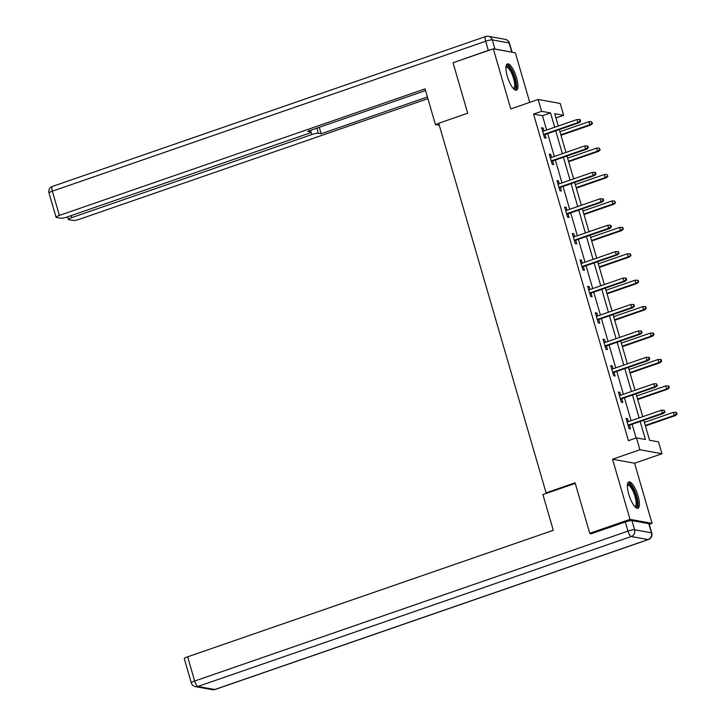 <?xml version="1.0" encoding="UTF-8"?>
<svg xmlns="http://www.w3.org/2000/svg" width="726" height="726" viewBox="0 0 726 726"><rect width="100%" height="100%" fill="white"/><g stroke="black" fill="none" stroke-linecap="round" stroke-linejoin="round"><path stroke-width="1.09" d="M638.045 495.94A13.93 4.174 70.9 0 0 628.843 481.928A13.93 4.174 70.9 0 0 628.761 494.261A13.93 4.174 70.9 0 0 637.963 508.273A13.93 4.174 70.9 0 0 638.045 495.94M516.594 77.9A13.93 4.174 70.9 0 0 507.392 63.888A13.93 4.174 70.9 0 0 507.311 76.221A13.93 4.174 70.9 0 0 516.504 90.233A13.93 4.174 70.9 0 0 516.594 77.9M643.762 420.245L649.579 440.265L658.518 441.889L661.958 453.75L639.933 449.748L636.484 437.896L645.414 439.511L640.178 421.488M649.253 524.317L652.048 523.355L634.578 463.224L661.958 453.75M529.744 102.375L515.342 52.807L493.308 48.805L510.777 108.936L538.166 99.462L560.191 103.455L563.639 115.316L554.709 113.701L558.285 126.015M555.953 117.975L563.639 115.316M591.608 533.628L589.748 533.292L630.014 519.353L652.048 523.355M589.748 533.292L575.083 482.817L546.088 492.845L438.704 123.248L467.698 113.22L453.033 62.745L493.308 48.805M546.088 492.845L547.241 493.054M546.642 130.045L542.485 115.724L533.556 114.109L628.426 440.682L636.484 437.896M636.121 438.023L632.119 424.274M631.085 420.708L624.451 397.848M623.416 394.282L616.773 371.422M615.739 367.864L609.096 344.995M608.061 341.438L601.418 318.578M600.384 315.011L593.741 292.151M592.706 288.585L586.063 265.725M585.029 262.168L578.386 239.308M577.351 235.741L570.709 212.881M569.674 209.315L563.031 186.455M561.997 182.898L555.354 160.029M554.319 156.471L547.676 133.611M543.955 130.979L543.093 128.03L541.605 127.767L544.564 137.922L546.052 138.194L544.99 134.537M551.633 157.397L550.771 154.456L549.283 154.184L552.241 164.348L553.729 164.62L552.668 160.963M559.31 183.823L558.448 180.883L556.96 180.611L559.918 190.775L561.407 191.047L560.345 187.39M566.979 210.25L566.126 207.309L564.637 207.037L567.596 217.201L569.084 217.464L568.022 213.807M574.656 236.676L573.803 233.727L572.315 233.454L575.264 243.618L576.762 243.891L575.691 240.233M582.334 263.093L581.481 260.153L579.992 259.881L582.942 270.045L584.43 270.317L583.368 266.66M590.011 289.52L589.158 286.579L587.67 286.307L590.619 296.471L592.107 296.743L591.046 293.086M597.689 315.946L596.836 312.997L595.347 312.734L598.297 322.898L599.785 323.161L598.723 319.504M605.366 342.373L604.513 339.423L603.025 339.151L605.974 349.315L607.462 349.587L606.401 345.93M613.043 368.79L612.19 365.85L610.702 365.577L613.652 375.741L615.14 376.014L614.078 372.356M620.721 395.216L619.868 392.276L618.38 392.004L621.329 402.168L622.817 402.431L621.755 398.783M628.398 421.643L627.545 418.693L626.057 418.43L629.006 428.585L630.495 428.857L629.433 425.2M634.578 463.224L612.544 459.222L630.014 519.353M612.544 459.222L639.933 449.748M533.556 114.109L541.605 111.323L538.166 99.462M559.319 129.582L565.962 152.442M566.997 156.008L573.64 178.868M574.674 182.426L581.317 205.286M582.352 208.852L588.995 231.712M590.029 235.278L596.672 258.138M597.707 261.696L604.35 284.565M605.384 288.122L612.027 310.982M613.062 314.549L619.695 337.409M620.739 340.975L627.373 363.835M628.407 367.392L635.05 390.252M636.085 393.819L642.728 416.679M554.7 127.259L550.535 112.938L541.605 111.323M639.143 417.922L632.5 395.062M631.466 391.495L624.823 368.636M623.788 365.078L617.145 342.209M616.111 338.652L609.468 315.792M608.433 312.225L601.79 289.365M600.756 285.799L594.113 262.939M593.078 259.382L586.436 236.513M585.401 232.955L578.767 210.095M577.724 206.529L571.09 183.669M570.055 180.102L563.412 157.243M562.378 153.685L555.735 130.825M542.485 115.724L550.535 112.938M541.814 128.475L543.093 128.03M549.491 154.901L550.771 154.456M557.169 181.328L558.448 180.883M564.846 207.745L566.126 207.309M572.524 234.171L573.803 233.727M580.201 260.598L581.481 260.153M587.878 287.024L589.158 286.579M595.556 313.441L596.836 312.997M603.233 339.868L604.513 339.423M610.911 366.294L612.19 365.85M618.588 392.712L619.868 392.276M626.266 419.138L627.545 418.693M543.71 134.982L578.994 122.776L577.914 122.576L543.556 134.473M580.056 121.224L580.646 121.333L580.156 119.636L579.557 119.527L580.056 121.224L577.914 122.576L577.034 119.527L542.667 131.424M578.994 122.776L580.646 121.333M579.557 119.527L577.034 119.527M592.561 123.493L591.472 121.687L591.962 123.384L592.561 123.493L590.9 124.936L589.83 124.736L588.94 121.687L559.946 131.724M591.962 123.384L589.83 124.736L560.826 134.773M590.9 124.936L560.98 135.29M588.94 121.687L591.472 121.687M505.977 66.792A12.061 3.612 -109.1 0 1 512.483 72.418A12.061 3.612 -109.1 0 1 515.841 84.28A12.061 3.612 -109.1 0 1 513.609 88.826M513.209 88.391A11.162 3.34 70.9 0 0 513.509 88.336A11.162 3.34 70.9 0 0 511.54 73.072A11.162 3.34 70.9 0 0 506.203 67.237A11.162 3.34 70.9 0 0 505.94 67.373M515.705 90.26A13.848 4.147 70.9 0 0 512.756 71.665A13.848 4.147 70.9 0 0 506.748 64.36M627.427 484.832A12.061 3.612 -109.1 0 1 633.934 490.458A12.061 3.612 -109.1 0 1 637.292 502.319A12.061 3.612 -109.1 0 1 635.059 506.866M634.66 506.43A11.162 3.34 70.9 0 0 634.96 506.376A11.162 3.34 70.9 0 0 632.99 491.112A11.162 3.34 70.9 0 0 627.654 485.277A11.162 3.34 70.9 0 0 627.391 485.413M637.165 508.3A13.848 4.147 70.9 0 0 634.206 489.705A13.848 4.147 70.9 0 0 628.199 482.4M438.767 123.465L435.437 124.618L439.257 125.153M435.437 124.618L425.055 88.881L59.396 215.413A5.363 0.853 163.8 0 0 56.038 217.228A5.363 0.853 163.8 0 0 56.347 217.41L60.875 218.227A5.363 0.853 163.8 0 0 67.491 216.874L307.506 133.829A5.363 0.853 163.8 0 0 310.864 132.005A5.363 0.853 163.8 0 0 310.556 131.833L310.165 130.489M425.536 90.569L307.751 131.324L310.556 131.833M494.941 49.05L511.794 52.109L509.135 42.961L492.292 39.903L494.941 49.05A5.363 0.853 163.8 0 0 494.46 49.014M71.13 215.622L71.72 217.646A5.363 0.853 163.8 0 0 68.362 219.461A5.363 0.853 163.8 0 0 68.671 219.642L73.199 220.459A5.363 0.853 163.8 0 0 79.815 219.116L427.895 98.672M316.872 128.166L318.351 133.248L321.146 133.756L427.405 96.985M318.351 133.248A5.363 0.853 163.8 0 0 311.735 134.591L310.501 130.371M71.72 217.646L311.735 134.591M491.075 49.577A5.363 0.853 163.8 0 0 488.326 50.393L453.95 62.427M319.286 127.331L321.146 133.756M575.237 483.371L542.912 494.56L553.294 530.298L187.635 656.821L194.677 681.042L627.99 531.105L625.331 521.958L590.692 533.946L590.547 533.438M648.799 523.673L631.947 520.615L634.606 529.762L651.458 532.82L648.799 523.673A5.363 0.853 -16.2 0 1 649.108 523.845L651.767 532.993A5.363 0.853 163.8 0 0 651.458 532.82A5.363 5.046 -79.7 0 1 648.1 539.572L631.248 536.514L197.935 686.451L214.787 689.509L648.1 539.572A5.363 1.606 70.9 0 0 648.372 539.554A5.363 5.363 0 0 0 651.767 532.993M212.355 689.7A5.363 5.363 0 0 0 215.068 689.491A5.363 1.606 70.9 0 1 214.787 689.509A5.363 5.046 100.3 0 1 212.355 689.7L195.503 686.642A5.363 5.046 -79.7 0 0 197.935 686.451A5.363 1.606 70.9 0 1 194.677 681.042A5.363 0.853 163.8 0 0 191.31 682.867L184.277 658.645A5.363 0.853 -16.2 0 1 187.635 656.821M625.331 521.958A5.363 0.853 -16.2 0 1 631.947 520.615M551.379 161.408L586.662 149.193L585.592 149.002L551.234 160.891M587.733 147.641L588.323 147.75L587.833 146.062L587.234 145.953L587.733 147.641L585.592 149.002L584.711 145.953L550.344 157.841M586.662 149.193L588.323 147.75M587.234 145.953L584.711 145.953M559.056 187.834L594.34 175.619L593.269 175.429L558.911 187.317M595.411 174.068L596.001 174.176L595.511 172.479L594.912 172.371L595.411 174.068L593.269 175.429L592.389 172.38L558.022 184.268M594.34 175.619L596.001 174.176M594.912 172.371L592.389 172.38M600.239 149.91L599.15 148.113L599.64 149.801L600.239 149.91L598.578 151.362L597.507 151.162L596.618 148.113L567.623 158.15M599.64 149.801L597.507 151.162L568.503 161.199M598.578 151.362L568.658 161.707M596.618 148.113L599.15 148.113M607.907 176.336L606.827 174.53L607.907 176.336L606.255 177.779L605.185 177.589L604.295 174.539L575.301 184.576M607.317 176.227L605.185 177.589L576.181 187.626M606.255 177.779L576.335 188.134M604.295 174.539L606.827 174.53M566.734 214.252L602.017 202.046L600.947 201.855L566.589 213.743M603.088 200.494L603.678 200.603L603.188 198.906L602.589 198.797L603.088 200.494L600.947 201.855L600.066 198.806L565.699 210.694M602.017 202.046L603.678 200.603M602.589 198.797L600.066 198.806M574.411 240.678L609.695 228.472L608.624 228.273L574.266 240.161M610.757 226.92L611.356 227.02L610.865 225.332L610.267 225.223L610.757 226.92L608.624 228.273L607.744 225.223L573.377 237.112M609.695 228.472L611.356 227.02M610.267 225.223L607.744 225.223M582.089 267.104L617.372 254.89L616.301 254.699L581.943 266.587M618.434 253.338L619.033 253.447L618.543 251.75L617.944 251.65L618.434 253.338L616.301 254.699L615.412 251.65L581.054 263.538M617.372 254.89L619.033 253.447M617.944 251.65L615.412 251.65M615.584 202.763L614.505 200.957L615.584 202.763L613.933 204.206L612.853 204.015L611.973 200.966L582.978 210.994M614.995 202.654L612.853 204.015L583.858 214.043M613.933 204.206L584.013 214.56M611.973 200.966L614.505 200.957M623.262 229.18L622.772 227.492L622.173 227.383L623.262 229.18L621.601 230.632L620.53 230.432L619.65 227.383L590.646 237.42M622.672 229.08L620.53 230.432L591.536 240.469M621.601 230.632L591.681 240.987M619.65 227.383L622.173 227.383M630.939 255.606L630.449 253.918L629.85 253.81L630.939 255.606L629.279 257.049L628.208 256.859L627.328 253.81L598.324 263.847M630.35 255.498L628.208 256.859L599.213 266.896M629.279 257.049L599.358 267.404M627.328 253.81L629.85 253.81M589.766 293.522L625.05 281.316L623.979 281.125L589.621 293.014M626.111 279.764L626.71 279.873L626.22 278.176L625.621 278.067L626.111 279.764L623.979 281.125L623.09 278.076L588.732 289.964M625.05 281.316L626.71 279.873M625.621 278.067L623.09 278.076M638.617 282.033L638.127 280.336L637.528 280.227L638.617 282.033L636.956 283.476L635.885 283.285L635.005 280.236L606.001 290.264M638.027 281.924L635.885 283.285L606.891 293.313M636.956 283.476L607.036 293.83M635.005 280.236L637.528 280.227M597.444 319.948L632.727 307.742L631.656 307.543L597.298 319.44M633.789 306.19L634.388 306.299L633.898 304.602L633.299 304.493L633.789 306.19L631.656 307.543L630.767 304.493L596.409 316.391M632.727 307.742L634.388 306.299M633.299 304.493L630.767 304.493M646.294 308.459L645.804 306.762L645.205 306.653L645.695 308.35L646.294 308.459L644.634 309.902L643.563 309.703L642.682 306.653L613.679 316.69M645.695 308.35L643.563 309.703L614.568 319.739M644.634 309.902L614.713 320.257M642.682 306.653L645.205 306.653M605.121 346.375L640.405 334.169L639.334 333.969L604.976 345.857M641.466 332.608L642.065 332.717L641.575 331.029L640.976 330.92L641.466 332.608L639.334 333.969L638.444 330.92L604.086 342.808M640.405 334.169L642.065 332.717M640.976 330.92L638.444 330.92M653.972 334.877L653.482 333.189L652.883 333.08L653.373 334.768L653.972 334.877L652.311 336.329L651.24 336.129L650.36 333.08L621.356 343.117M653.373 334.768L651.24 336.129L622.246 346.166M652.311 336.329L622.391 346.674M650.36 333.08L652.883 333.08M612.798 372.801L648.082 360.586L647.011 360.395L612.644 372.284M649.144 359.034L649.743 359.143L649.253 357.446L648.654 357.337L649.144 359.034L647.011 360.395L646.122 357.346L611.764 369.235M648.082 360.586L649.743 359.143M648.654 357.337L646.122 357.346M661.649 361.303L661.159 359.606L660.56 359.506L661.05 361.194L661.649 361.303L659.988 362.746L658.918 362.555L658.028 359.506L629.034 369.543M661.05 361.194L658.918 362.555L629.923 372.592M659.988 362.746L630.068 373.1M658.028 359.506L660.56 359.506M620.476 399.218L655.76 387.012L654.689 386.822L620.322 398.71M656.821 385.461L657.42 385.57L656.331 383.764L656.821 385.461L654.689 386.822L653.799 383.773L619.441 395.661M655.76 387.012L657.42 385.57M656.331 383.764L653.799 383.773M669.327 387.729L668.837 386.032L668.238 385.923L668.728 387.62L669.327 387.729L667.666 389.172L666.595 388.982L665.706 385.933L636.711 395.96M668.728 387.62L666.595 388.982L637.6 399.01M667.666 389.172L637.746 399.527M665.706 385.933L668.238 385.923M628.153 425.645L663.437 413.439L662.366 413.239L627.999 425.137M664.499 411.887L665.098 411.987L664.009 410.19L664.499 411.887L662.366 413.239L661.477 410.19L627.119 422.087M663.437 413.439L665.098 411.987M664.009 410.19L661.477 410.19M677.004 414.156L676.514 412.459L675.915 412.35L676.405 414.047L677.004 414.156L675.343 415.599L674.273 415.399L673.383 412.35L644.389 422.387M676.405 414.047L674.273 415.399L645.278 425.436M675.343 415.599L645.423 425.953M673.383 412.35L675.915 412.35M488.326 50.393L485.667 41.246L52.354 191.192L59.396 215.413M48.996 193.007A5.363 0.853 -16.2 0 1 52.354 191.192A5.363 1.606 70.9 0 1 52.39 186.446A5.363 5.363 0 0 0 48.996 193.007L56.038 217.228M485.667 41.246A5.363 0.853 -16.2 0 1 492.292 39.903A5.363 5.046 100.3 0 0 488.407 36.3A5.363 5.363 0 0 0 485.703 36.509A5.363 1.606 70.9 0 0 485.667 41.246M512.093 52.218L509.452 43.133A5.363 0.853 -16.2 0 0 509.135 42.961A5.363 5.046 -79.7 0 0 505.26 39.358L488.407 36.3A5.363 5.046 100.3 0 0 485.975 36.491A5.363 1.606 70.9 0 0 485.703 36.509L52.39 186.446M627.99 531.105A5.363 1.606 70.9 0 0 631.248 536.514A5.363 5.046 100.3 0 0 634.606 529.762A5.363 0.853 163.8 0 0 627.99 531.105M509.452 43.133A5.363 5.363 0 0 0 505.26 39.358M310.401 130.408L310.864 132.005M68.362 219.461L67.6 216.838M191.31 682.867A5.363 5.363 0 0 0 195.503 686.642M215.068 689.491L648.372 539.554"/></g></svg>
